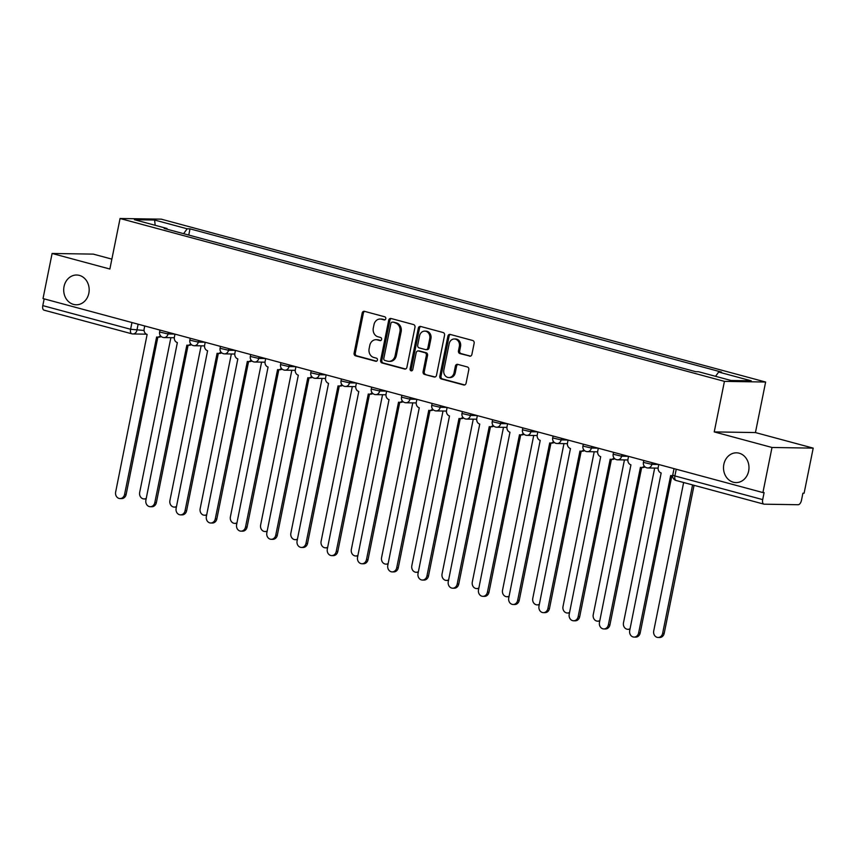 <?xml version="1.0" encoding="UTF-8"?>
<svg xmlns="http://www.w3.org/2000/svg" width="856" height="856" viewBox="0 0 856 856"><rect width="100%" height="100%" fill="white"/><g stroke="black" fill="none" stroke-linecap="round" stroke-linejoin="round"><path stroke-width="1.28" d="M385.767 318.71A1.594 1.37 -89.1 0 0 384.74 316.795L364.528 311.349A2.279 1.958 -89.1 0 0 362.174 313.061L354.106 353.089A2.279 1.958 -89.1 0 0 355.561 355.829L375.773 361.275A1.594 1.37 -89.1 0 0 376.405 358.161L373.783 357.466A7.308 6.26 -89.1 0 1 369.129 348.702L369.803 345.364A7.308 6.26 -89.1 0 1 376.009 339.704A7.308 6.26 -89.1 0 1 377.325 339.885L379.946 340.592A1.594 1.37 -89.1 0 0 380.578 337.478L377.956 336.772A7.308 6.26 -89.1 0 1 373.302 328.019L373.976 324.681A7.308 6.26 -89.1 0 1 380.182 319.02A7.308 6.26 -89.1 0 1 381.498 319.202L384.119 319.909A1.594 1.37 -89.1 0 0 385.767 318.71M723.844 464.359A14.884 12.744 -89.1 0 0 736.01 482.591A14.884 12.744 -89.1 0 0 748.647 471.046A14.884 12.744 -89.1 0 0 736.481 452.824A14.884 12.744 -89.1 0 0 723.844 464.359M64.04 286.546A14.884 12.744 -89.1 0 0 76.205 304.779A14.884 12.744 -89.1 0 0 88.842 293.234A14.884 12.744 -89.1 0 0 76.676 275.011A14.884 12.744 -89.1 0 0 64.04 286.546M469.527 356.171A2.279 1.958 -89.1 0 0 471.881 354.459L474.149 343.235A2.279 1.958 -89.1 0 0 472.694 340.495L450.245 334.439A2.279 1.958 -89.1 0 0 447.891 336.151L439.813 376.191A2.279 1.958 -89.1 0 0 441.268 378.93L463.717 384.975A2.279 1.958 -89.1 0 0 466.071 383.274L468.81 369.696A2.279 1.958 -89.1 0 0 467.355 366.967L457.746 364.378A2.279 1.958 -89.1 0 0 455.392 366.09L454.044 372.809A6.11 5.232 -89.1 0 1 448.854 377.55A6.11 5.232 -89.1 0 1 443.857 370.07L449.175 343.716A6.11 5.232 -89.1 0 1 454.365 338.976A6.11 5.232 -89.1 0 1 459.351 346.455L458.463 350.853A2.279 1.958 -89.1 0 0 459.918 353.582L470.351 356.192M724.433 381.369L714.236 431.906L772.005 447.474L762.91 492.575L43.014 298.562L52.109 253.472L109.868 269.03L120.065 218.505L724.433 381.369L765.628 382.033L161.26 219.157L120.065 218.505M414.978 327.281A2.279 1.958 -89.1 0 0 413.523 324.552L391.074 318.496A2.279 1.958 -89.1 0 0 388.72 320.208L380.642 360.248A2.279 1.958 -89.1 0 0 382.097 362.987L404.546 369.032A2.279 1.958 -89.1 0 0 406.9 367.32L414.978 327.281M420.66 326.468L443.108 332.524A2.279 1.958 -89.1 0 1 444.564 335.252L436.485 375.292A2.279 1.958 -89.1 0 1 434.131 377.004L424.533 374.414A2.279 1.958 -89.1 0 1 423.078 371.686L426.352 355.443A2.279 1.958 -89.1 0 0 424.897 352.704L418.52 350.992A2.279 1.958 -89.1 0 0 416.166 352.704L412.763 369.61A1.594 1.37 -89.1 0 1 410.099 368.882L418.306 328.18A2.279 1.958 -89.1 0 1 420.66 326.468M772.005 447.474L813.2 448.127L804.105 493.227L802.907 493.206L801.494 500.236A4.654 2.343 105.1 0 1 798.177 504.73L764.183 504.184A4.654 2.343 105.1 0 1 763.884 504.141L676.08 480.484A4.654 2.343 -74.9 0 1 674.892 475.947L762.696 499.615A4.654 2.343 105.1 0 0 763.884 504.141M111.868 259.122L93.304 254.125L52.109 253.472M813.2 448.127L755.441 432.569L765.628 382.033M762.91 492.575L764.108 492.585L762.696 499.615M44.287 310.182A4.654 2.343 -74.9 0 1 43.988 310.14A4.654 2.343 -74.9 0 1 42.8 305.613L130.604 329.271L144.086 330.47M44.159 298.872L42.8 305.613M167.262 229.269L167.006 228.488L134.446 219.714L154.626 220.035L187.186 228.809L183.601 233.677M715.53 376.308L718.676 372.039L721.501 372.082L190.011 228.852L187.186 228.809M718.676 372.039L751.236 380.813L731.067 380.492L698.496 371.718L695.671 371.675L164.191 228.445L167.006 228.488M714.236 431.906L755.441 432.569M188.759 235.068L190.011 228.852M154.626 220.035L155.161 225.299M384.943 319.823L382.696 319.224A7.308 6.26 -89.1 0 0 381.38 319.031L380.182 319.02M376.009 339.704L377.207 339.725A7.308 6.26 -89.1 0 1 378.534 339.907L380.781 340.517M364.731 311.402A2.279 1.958 -89.1 0 0 363.383 313.071L355.304 353.111A2.279 1.958 -89.1 0 0 356.759 355.85L376.608 361.2M391.278 318.55A2.279 1.958 -89.1 0 0 389.919 320.23L381.851 360.269A2.279 1.958 -89.1 0 0 383.306 363.008L405.551 369M392.54 322.177A1.594 1.37 -89.1 0 0 390.892 323.375L383.798 358.514A1.594 1.37 -89.1 0 0 384.825 360.43L387.575 361.179A7.308 6.26 -89.1 0 0 388.902 361.36A7.308 6.26 -89.1 0 0 395.108 355.7L399.945 331.679A7.308 6.26 -89.1 0 0 395.29 322.915L393.739 322.198A1.594 1.37 -89.1 0 0 393.161 322.188M388.902 361.36L390.101 361.382A7.308 6.26 -89.1 0 0 396.307 355.721L395.108 355.7M393.739 322.198L396.499 322.937A7.308 6.26 -89.1 0 1 401.154 331.7L396.307 355.721M435.137 376.972L424.533 374.414M418.113 350.928L419.312 350.949A2.279 1.958 -89.1 0 1 419.718 351.003L426.095 352.726A2.279 1.958 -89.1 0 1 427.551 355.465L424.276 371.697A2.279 1.958 -89.1 0 0 425.732 374.436M420.863 326.521A2.279 1.958 -89.1 0 0 419.504 328.201L411.297 368.904A1.594 1.37 -89.1 0 0 412.004 370.691M429.744 338.591A6.11 5.232 -89.1 0 0 424.758 331.112A6.11 5.232 -89.1 0 0 419.568 335.852L417.696 345.139A2.279 1.958 -89.1 0 0 419.151 347.878L425.518 349.59A2.279 1.958 -89.1 0 0 427.872 347.878L429.744 338.591L430.943 338.612A6.11 5.232 -89.1 0 0 425.956 331.133L424.758 331.112M426.727 349.612A2.279 1.958 -89.1 0 0 429.07 347.9L427.872 347.878M430.943 338.612L429.07 347.9M454.365 338.976L455.563 338.997A6.11 5.232 -89.1 0 1 460.549 346.477L459.672 350.864A2.279 1.958 -89.1 0 0 461.127 353.603L470.522 356.139M448.854 377.55L450.053 377.571A6.11 5.232 -89.1 0 0 455.242 372.831L454.044 372.809M457.949 364.431A2.279 1.958 -89.1 0 0 456.601 366.101L455.242 372.831M450.449 334.503A2.279 1.958 -89.1 0 0 449.09 336.173L441.022 376.212A2.279 1.958 -89.1 0 0 442.477 378.951L464.722 384.943M170.879 337.681L139.678 492.393A5.35 4.58 -89.1 0 0 144.054 498.941A5.35 4.58 -89.1 0 0 146.269 498.32M146.141 498.941A5.35 4.58 90.9 0 1 145.616 498.973L144.054 498.941M144.739 325.976L144.161 328.865A4.654 3.98 -89.1 0 0 147.125 334.439L115.656 492.007A5.35 4.58 -89.1 0 0 120.033 498.567A5.35 4.58 -89.1 0 0 124.58 494.415L156.627 336.997A4.654 3.98 -89.1 0 0 157.461 337.114A4.654 3.98 -89.1 0 0 160.404 335.67M161.142 336.472A4.654 3.98 90.9 0 1 159.023 337.136L157.461 337.114M157.857 337.125L126.142 494.436A5.35 4.58 90.9 0 1 121.595 498.588L120.033 498.567M201.117 345.835L169.916 500.546A5.35 4.58 -89.1 0 0 174.292 507.094A5.35 4.58 -89.1 0 0 176.507 506.463M176.379 507.094A5.35 4.58 90.9 0 1 175.855 507.116L174.292 507.094M231.355 353.988L200.154 508.689A5.35 4.58 -89.1 0 0 204.531 515.237A5.35 4.58 -89.1 0 0 206.745 514.616M206.617 515.237A5.35 4.58 90.9 0 1 206.093 515.269L204.531 515.237M174.977 334.129L174.399 337.007A4.654 3.98 -89.1 0 0 177.363 342.582L145.894 500.161A5.35 4.58 -89.1 0 0 150.271 506.709A5.35 4.58 -89.1 0 0 154.818 502.568L186.865 345.15A4.654 3.98 -89.1 0 0 187.699 345.268A4.654 3.98 -89.1 0 0 190.642 343.823M191.38 344.615A4.654 3.98 90.9 0 1 189.262 345.289L187.699 345.268M188.095 345.268L156.37 502.59A5.35 4.58 90.9 0 1 151.833 506.731L150.271 506.709M205.215 342.282L204.638 345.161A4.654 3.98 -89.1 0 0 207.601 350.735L176.133 508.314A5.35 4.58 -89.1 0 0 180.509 514.863A5.35 4.58 -89.1 0 0 185.056 510.711L217.103 353.293A4.654 3.98 -89.1 0 0 217.938 353.41A4.654 3.98 -89.1 0 0 220.88 351.976M221.618 352.768A4.654 3.98 90.9 0 1 219.5 353.442L217.938 353.41M218.334 353.421L186.608 510.732A5.35 4.58 90.9 0 1 182.071 514.884L180.509 514.863M261.594 362.131L230.392 516.842A5.35 4.58 -89.1 0 0 234.769 523.39A5.35 4.58 -89.1 0 0 236.984 522.77M236.855 523.39A5.35 4.58 90.9 0 1 236.331 523.412L234.769 523.39M291.832 370.284L260.631 524.985A5.35 4.58 -89.1 0 0 265.007 531.544A5.35 4.58 -89.1 0 0 267.222 530.913M267.093 531.533A5.35 4.58 90.9 0 1 266.569 531.565L265.007 531.544M322.07 378.427L290.869 533.138A5.35 4.58 -89.1 0 0 295.245 539.687A5.35 4.58 -89.1 0 0 297.46 539.066M297.332 539.687A5.35 4.58 90.9 0 1 296.807 539.708L295.245 539.687M235.454 350.425L234.876 353.303A4.654 3.98 -89.1 0 0 237.84 358.889L206.371 516.457A5.35 4.58 -89.1 0 0 210.747 523.005A5.35 4.58 -89.1 0 0 215.284 518.864L247.341 361.446A4.654 3.98 -89.1 0 0 248.176 361.564A4.654 3.98 -89.1 0 0 251.118 360.119M251.857 360.911A4.654 3.98 90.9 0 1 249.738 361.585L248.176 361.564M248.572 361.564L216.846 518.886A5.35 4.58 90.9 0 1 212.309 523.037L210.747 523.005M265.692 358.578L265.114 361.457A4.654 3.98 -89.1 0 0 268.078 367.031L236.609 524.61A5.35 4.58 -89.1 0 0 240.985 531.159A5.35 4.58 -89.1 0 0 245.522 527.007L277.579 369.589A4.654 3.98 -89.1 0 0 278.414 369.706A4.654 3.98 -89.1 0 0 281.356 368.273M282.095 369.064A4.654 3.98 90.9 0 1 279.976 369.739L278.414 369.706M278.81 369.717L247.084 527.039A5.35 4.58 90.9 0 1 242.548 531.18L240.985 531.159M295.93 366.721L295.352 369.61A4.654 3.98 -89.1 0 0 298.316 375.185L266.847 532.753A5.35 4.58 -89.1 0 0 271.224 539.301A5.35 4.58 -89.1 0 0 275.76 535.16L307.818 377.742A4.654 3.98 -89.1 0 0 308.652 377.86A4.654 3.98 -89.1 0 0 311.595 376.415M312.333 377.218A4.654 3.98 90.9 0 1 310.214 377.881L308.652 377.86M309.048 377.87L277.323 535.182A5.35 4.58 90.9 0 1 272.786 539.334L271.224 539.301M352.308 386.58L321.107 541.292A5.35 4.58 -89.1 0 0 325.483 547.84A5.35 4.58 -89.1 0 0 327.698 547.209M327.57 547.84A5.35 4.58 90.9 0 1 327.046 547.861L325.483 547.84M326.168 374.875L325.59 377.753A4.654 3.98 -89.1 0 0 328.554 383.328L297.085 540.906A5.35 4.58 -89.1 0 0 301.462 547.455A5.35 4.58 -89.1 0 0 305.999 543.303L338.045 385.895A4.654 3.98 -89.1 0 0 338.89 386.013A4.654 3.98 -89.1 0 0 341.833 384.569M342.571 385.361A4.654 3.98 90.9 0 1 340.453 386.035L338.89 386.013M339.286 386.013L307.561 543.335A5.35 4.58 90.9 0 1 303.024 547.476L301.462 547.455M382.546 394.723L351.345 549.434A5.35 4.58 -89.1 0 0 355.721 555.983A5.35 4.58 -89.1 0 0 357.936 555.362M357.808 555.983A5.35 4.58 90.9 0 1 357.284 556.015L355.721 555.983M356.406 383.017L355.829 385.906A4.654 3.98 -89.1 0 0 358.792 391.481L327.324 549.049A5.35 4.58 -89.1 0 0 331.7 555.608A5.35 4.58 -89.1 0 0 336.237 551.457L368.283 394.038A4.654 3.98 -89.1 0 0 369.129 394.156A4.654 3.98 -89.1 0 0 372.071 392.711M372.809 393.514A4.654 3.98 90.9 0 1 370.691 394.188L369.129 394.156M369.525 394.167L337.799 551.478A5.35 4.58 90.9 0 1 333.262 555.63L331.7 555.608M412.774 402.876L381.583 557.588A5.35 4.58 -89.1 0 0 385.96 564.136A5.35 4.58 -89.1 0 0 388.175 563.505M388.046 564.136A5.35 4.58 90.9 0 1 387.522 564.158L385.96 564.136M386.645 391.171L386.067 394.049A4.654 3.98 -89.1 0 0 389.031 399.624L357.562 557.202A5.35 4.58 -89.1 0 0 361.938 563.751A5.35 4.58 -89.1 0 0 366.475 559.61L398.522 402.192A4.654 3.98 -89.1 0 0 399.367 402.309A4.654 3.98 -89.1 0 0 402.309 400.865M403.048 401.657A4.654 3.98 90.9 0 1 400.929 402.331L399.367 402.309M399.763 402.309L368.037 559.631A5.35 4.58 90.9 0 1 363.5 563.772L361.938 563.751M443.012 411.03L411.822 565.73A5.35 4.58 -89.1 0 0 416.198 572.279A5.35 4.58 -89.1 0 0 418.413 571.658M418.284 572.279A5.35 4.58 90.9 0 1 417.76 572.311L416.198 572.279M416.883 399.324L416.305 402.202A4.654 3.98 -89.1 0 0 419.269 407.777L387.8 565.356A5.35 4.58 -89.1 0 0 392.176 571.904A5.35 4.58 -89.1 0 0 396.713 567.753L428.76 410.334A4.654 3.98 -89.1 0 0 429.605 410.452A4.654 3.98 -89.1 0 0 432.548 409.018M433.286 409.81A4.654 3.98 90.9 0 1 431.167 410.484L429.605 410.452M430.001 410.463L398.275 567.785A5.35 4.58 90.9 0 1 393.739 571.926L392.176 571.904M473.25 419.173L442.06 573.884A5.35 4.58 -89.1 0 0 446.436 580.432A5.35 4.58 -89.1 0 0 448.651 579.812M448.523 580.432A5.35 4.58 90.9 0 1 447.998 580.454L446.436 580.432M447.121 407.467L446.543 410.345A4.654 3.98 -89.1 0 0 449.507 415.93L418.038 573.499A5.35 4.58 -89.1 0 0 422.415 580.047A5.35 4.58 -89.1 0 0 426.951 575.906L458.998 418.488A4.654 3.98 -89.1 0 0 459.843 418.605A4.654 3.98 -89.1 0 0 462.786 417.161M463.524 417.953A4.654 3.98 90.9 0 1 461.405 418.627L459.843 418.605M460.239 418.605L428.514 575.928A5.35 4.58 90.9 0 1 423.977 580.079L422.415 580.047M503.489 427.326L472.298 582.027A5.35 4.58 -89.1 0 0 476.674 588.586A5.35 4.58 -89.1 0 0 478.889 587.954M478.761 588.575A5.35 4.58 90.9 0 1 478.237 588.607L476.674 588.586M477.359 415.62L476.781 418.498A4.654 3.98 -89.1 0 0 479.745 424.073L448.276 581.652A5.35 4.58 -89.1 0 0 452.653 588.2A5.35 4.58 -89.1 0 0 457.19 584.049L489.236 426.63A4.654 3.98 -89.1 0 0 490.081 426.748A4.654 3.98 -89.1 0 0 493.024 425.314M493.762 426.106A4.654 3.98 90.9 0 1 491.644 426.78L490.081 426.748M490.477 426.759L458.752 584.081A5.35 4.58 90.9 0 1 454.215 588.222L452.653 588.2M533.727 435.469L502.536 590.18A5.35 4.58 -89.1 0 0 506.913 596.728A5.35 4.58 -89.1 0 0 509.127 596.108M508.999 596.728A5.35 4.58 90.9 0 1 508.475 596.76L506.913 596.728M507.597 423.763L507.02 426.652A4.654 3.98 -89.1 0 0 509.983 432.226L478.515 589.795A5.35 4.58 -89.1 0 0 482.891 596.343A5.35 4.58 -89.1 0 0 487.428 592.202L519.474 434.784A4.654 3.98 -89.1 0 0 520.32 434.901A4.654 3.98 -89.1 0 0 523.262 433.457M524 434.26A4.654 3.98 90.9 0 1 521.882 434.923L520.32 434.901M520.716 434.912L488.99 592.224A5.35 4.58 90.9 0 1 484.453 596.375L482.891 596.343M563.965 443.622L532.774 598.333A5.35 4.58 -89.1 0 0 537.151 604.882A5.35 4.58 -89.1 0 0 539.366 604.25M539.237 604.882A5.35 4.58 90.9 0 1 538.713 604.903L537.151 604.882M537.836 431.916L537.258 434.795A4.654 3.98 -89.1 0 0 540.222 440.369L508.753 597.948A5.35 4.58 -89.1 0 0 513.129 604.497A5.35 4.58 -89.1 0 0 517.666 600.345L549.712 442.937A4.654 3.98 -89.1 0 0 550.558 443.055A4.654 3.98 -89.1 0 0 553.5 441.61M554.239 442.402A4.654 3.98 90.9 0 1 552.12 443.076L550.558 443.055M550.954 443.055L519.228 600.377A5.35 4.58 90.9 0 1 514.681 604.518L513.129 604.497M594.203 451.765L563.013 606.476A5.35 4.58 -89.1 0 0 567.389 613.024A5.35 4.58 -89.1 0 0 569.593 612.404M569.475 613.024A5.35 4.58 90.9 0 1 568.951 613.057L567.389 613.024M568.074 440.059L567.496 442.948A4.654 3.98 -89.1 0 0 570.46 448.523L538.991 606.102A5.35 4.58 -89.1 0 0 543.367 612.65A5.35 4.58 -89.1 0 0 547.904 608.498L579.951 451.08A4.654 3.98 -89.1 0 0 580.796 451.198A4.654 3.98 -89.1 0 0 583.738 449.753M584.477 450.556A4.654 3.98 90.9 0 1 582.358 451.23L580.796 451.198M581.192 451.208L549.466 608.52A5.35 4.58 90.9 0 1 544.919 612.671L543.367 612.65M624.441 459.918L593.251 614.629A5.35 4.58 -89.1 0 0 597.627 621.178A5.35 4.58 -89.1 0 0 599.831 620.557M599.714 621.178A5.35 4.58 90.9 0 1 599.179 621.199L597.627 621.178M598.312 448.212L597.734 451.091A4.654 3.98 -89.1 0 0 600.698 456.676L569.229 614.244A5.35 4.58 -89.1 0 0 573.595 620.793A5.35 4.58 -89.1 0 0 578.142 616.652L610.189 459.233A4.654 3.98 -89.1 0 0 611.034 459.351A4.654 3.98 -89.1 0 0 613.977 457.906M614.715 458.698A4.654 3.98 90.9 0 1 612.596 459.372L611.034 459.351M611.43 459.351L579.705 616.673A5.35 4.58 90.9 0 1 575.157 620.825L573.595 620.793M654.68 468.072L623.489 622.772A5.35 4.58 -89.1 0 0 627.865 629.321A5.35 4.58 -89.1 0 0 630.07 628.7M629.952 629.321A5.35 4.58 90.9 0 1 629.417 629.353L627.865 629.321M628.55 456.366L627.972 459.244A4.654 3.98 -89.1 0 0 630.936 464.819L599.468 622.398A5.35 4.58 -89.1 0 0 603.833 628.946A5.35 4.58 -89.1 0 0 608.381 624.794L640.427 467.376A4.654 3.98 -89.1 0 0 641.272 467.494A4.654 3.98 -89.1 0 0 644.215 466.06M644.953 466.852A4.654 3.98 90.9 0 1 642.835 467.526L641.272 467.494M641.668 467.504L609.943 624.827A5.35 4.58 90.9 0 1 605.395 628.967L603.833 628.946M683.644 482.517L653.727 630.926A5.35 4.58 -89.1 0 0 658.093 637.474A5.35 4.58 -89.1 0 0 662.64 633.333L692.568 484.924M694.056 485.32L664.202 633.354A5.35 4.58 90.9 0 1 659.655 637.495L658.093 637.474M658.788 464.508L658.211 467.387A4.654 3.98 -89.1 0 0 661.164 472.972L629.706 630.54A5.35 4.58 -89.1 0 0 634.071 637.089A5.35 4.58 -89.1 0 0 638.619 632.948L670.665 475.529A4.654 3.98 -89.1 0 0 671.511 475.647A4.654 3.98 -89.1 0 0 672.666 475.465M671.907 475.658L640.181 632.969A5.35 4.58 90.9 0 1 635.634 637.121L634.071 637.089M138.126 324.199L136.885 330.352A4.654 3.98 -89.1 0 1 132.937 333.958A4.654 3.98 -89.1 0 1 132.092 333.84A4.654 2.343 -74.9 0 1 131.803 333.797A4.654 2.343 -74.9 0 1 130.604 329.271L131.963 322.541M652.165 462.732L651.844 464.359L658.606 464.466M621.938 454.579L621.606 456.205L628.368 456.312M591.699 446.425L591.368 448.052L598.13 448.159M561.461 438.283L561.129 439.909L567.892 440.016M531.223 430.129L530.891 431.756L537.654 431.863M500.985 421.987L500.653 423.613L507.415 423.72M470.747 413.833L470.415 415.46L477.177 415.567M440.508 405.69L440.177 407.306L446.939 407.424M410.27 397.537L409.938 399.164L416.701 399.271M380.032 389.384L379.7 391.01L386.463 391.117M349.794 381.241L349.462 382.867L356.224 382.974M319.555 373.088L319.224 374.714L325.986 374.821M289.317 364.945L288.986 366.571L295.748 366.678M259.079 356.791L258.747 358.418L265.51 358.525M228.841 348.638L228.509 350.265L235.272 350.372M198.603 340.495L198.271 342.122L205.033 342.229M168.364 332.342L168.033 333.968L174.795 334.075M159.986 330.084L159.601 332.01L168.033 333.968A4.654 3.98 90.9 0 1 164.084 337.574A4.654 3.98 90.9 0 1 163.25 337.457M190.225 338.238L189.839 340.153L198.271 342.122A4.654 3.98 90.9 0 1 194.323 345.728A4.654 3.98 90.9 0 1 193.488 345.61M220.463 346.38L220.078 348.306L228.509 350.265A4.654 3.98 90.9 0 1 224.561 353.87A4.654 3.98 90.9 0 1 223.726 353.753M250.701 354.534L250.316 356.449L258.747 358.418A4.654 3.98 90.9 0 1 254.799 362.024A4.654 3.98 90.9 0 1 253.965 361.906M280.939 362.687L280.554 364.603L288.986 366.571A4.654 3.98 90.9 0 1 285.037 370.177A4.654 3.98 90.9 0 1 284.203 370.06M311.177 370.83L310.792 372.756L319.224 374.714A4.654 3.98 90.9 0 1 315.276 378.32A4.654 3.98 90.9 0 1 314.43 378.202M341.416 378.983L341.03 380.899L349.462 382.867A4.654 3.98 90.9 0 1 345.514 386.473A4.654 3.98 90.9 0 1 344.668 386.356M371.654 387.126L371.269 389.052L379.7 391.01A4.654 3.98 90.9 0 1 375.752 394.616A4.654 3.98 90.9 0 1 374.907 394.498M401.892 395.279L401.507 397.195L409.938 399.164A4.654 3.98 90.9 0 1 405.99 402.769A4.654 3.98 90.9 0 1 405.145 402.652M432.13 403.433L431.745 405.348L440.177 407.306A4.654 3.98 90.9 0 1 436.228 410.912A4.654 3.98 90.9 0 1 435.383 410.794M462.368 411.575L461.983 413.491L470.415 415.46A4.654 3.98 90.9 0 1 466.466 419.065A4.654 3.98 90.9 0 1 465.621 418.948M492.607 419.729L492.221 421.644L500.653 423.613A4.654 3.98 90.9 0 1 496.705 427.219A4.654 3.98 90.9 0 1 495.859 427.101M522.845 427.872L522.46 429.798L530.891 431.756A4.654 3.98 90.9 0 1 526.943 435.362A4.654 3.98 90.9 0 1 526.098 435.244M553.083 436.025L552.698 437.94L561.129 439.909A4.654 3.98 90.9 0 1 557.181 443.515A4.654 3.98 90.9 0 1 556.336 443.397M583.321 444.168L582.925 446.094L591.368 448.052A4.654 3.98 90.9 0 1 587.419 451.658A4.654 3.98 90.9 0 1 586.574 451.54M613.559 452.321L613.163 454.236L621.606 456.205A4.654 3.98 90.9 0 1 617.658 459.811A4.654 3.98 90.9 0 1 616.812 459.693M643.798 460.475L643.402 462.39L651.844 464.359A4.654 3.98 90.9 0 1 647.896 467.965A4.654 3.98 90.9 0 1 647.05 467.836M676.251 469.216L674.892 475.947L672.73 475.069A4.654 4.654 0 0 0 676.08 480.484A4.654 2.343 -74.9 0 0 676.379 480.526M382.696 319.224L381.498 319.202M380.524 340.602L379.946 340.592M378.534 339.907L377.325 339.885M376.351 361.286L375.773 361.275M356.759 355.85L355.561 355.829M355.304 353.111L354.106 353.089M363.383 313.071L362.174 313.061M384.697 319.919L384.119 319.909M405.38 369.043L404.546 369.032M383.306 363.008L382.097 362.987M381.851 360.269L380.642 360.248M389.919 320.23L388.72 320.208M401.154 331.7L399.945 331.679M396.499 322.937L395.29 322.915M434.966 377.025L434.131 377.004M424.276 371.697L423.078 371.686M427.551 355.465L426.352 355.443M426.095 352.726L424.897 352.704M419.718 351.003L418.52 350.992M411.297 368.904L410.099 368.882M419.504 328.201L418.306 328.18M461.127 353.603L459.918 353.582M459.672 350.864L458.463 350.853M460.549 346.477L459.351 346.455M456.601 366.101L455.392 366.09M464.551 384.997L463.717 384.975M442.477 378.951L441.268 378.93M441.022 376.212L439.813 376.191M449.09 336.173L447.891 336.151M124.58 494.415L126.142 494.436M154.818 502.568L156.37 502.59M185.056 510.711L186.608 510.732M215.284 518.864L216.846 518.886M245.522 527.007L247.084 527.039M275.76 535.16L277.323 535.182M305.999 543.303L307.561 543.335M336.237 551.457L337.799 551.478M366.475 559.61L368.037 559.631M396.713 567.753L398.275 567.785M426.951 575.906L428.514 575.928M457.19 584.049L458.752 584.081M487.428 592.202L488.99 592.224M517.666 600.345L519.228 600.377M547.904 608.498L549.466 608.52M578.142 616.652L579.705 616.673M608.381 624.794L609.943 624.827M664.202 633.354L662.64 633.333M638.619 632.948L640.181 632.969M159.601 332.01A4.654 4.654 0 0 0 164.084 337.574L174.303 337.735M189.839 340.153A4.654 4.654 0 0 0 194.323 345.728L204.541 345.888M220.078 348.306A4.654 4.654 0 0 0 224.561 353.87L234.779 354.042M250.316 356.449A4.654 4.654 0 0 0 254.799 362.024L265.018 362.184M280.554 364.603A4.654 4.654 0 0 0 285.037 370.177L295.256 370.338M310.792 372.756A4.654 4.654 0 0 0 315.276 378.32L325.494 378.48M341.03 380.899A4.654 4.654 0 0 0 345.514 386.473L355.732 386.634M371.269 389.052A4.654 4.654 0 0 0 375.752 394.616L385.97 394.787M401.507 397.195A4.654 4.654 0 0 0 405.99 402.769L416.209 402.93M431.745 405.348A4.654 4.654 0 0 0 436.228 410.912L446.447 411.083M461.983 413.491A4.654 4.654 0 0 0 466.466 419.065L476.685 419.226M492.221 421.644A4.654 4.654 0 0 0 496.705 427.219L506.923 427.379M522.46 429.798A4.654 4.654 0 0 0 526.943 435.362L537.161 435.522M552.698 437.94A4.654 4.654 0 0 0 557.181 443.515L567.4 443.675M582.925 446.094A4.654 4.654 0 0 0 587.419 451.658L597.638 451.829M613.163 454.236A4.654 4.654 0 0 0 617.658 459.811L627.876 459.972M643.402 462.39A4.654 4.654 0 0 0 647.896 467.965L658.114 468.125M674.036 468.617L672.73 475.069M146.44 334.172L132.937 333.958A4.654 4.654 0 0 1 131.803 333.797L43.988 310.14M393.45 322.156L392.251 322.134M427.133 349.665L425.935 349.655M671.511 475.647L672.645 475.669"/></g></svg>
